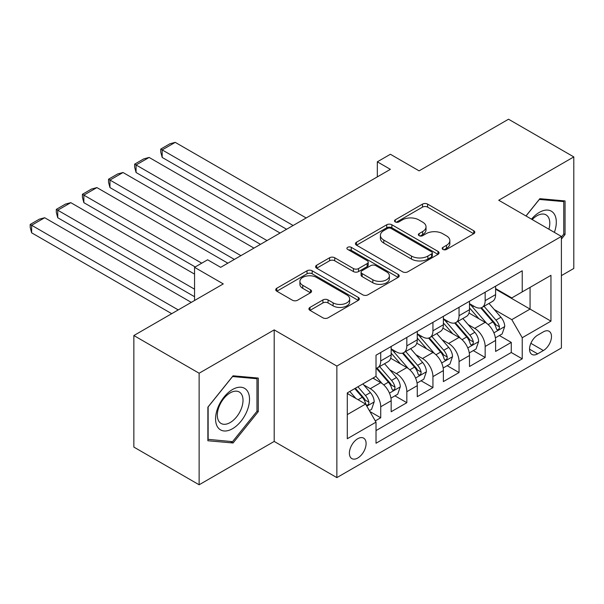<?xml version="1.0" encoding="UTF-8"?>
<svg xmlns="http://www.w3.org/2000/svg" width="604" height="604" viewBox="0 0 604 604"><rect width="100%" height="100%" fill="white"/><g stroke="black" fill="none" stroke-linecap="round" stroke-linejoin="round"><path stroke-width="0.91" d="M442.936 249.437A2.537 1.465 0 0 0 446.522 249.437L473.755 233.71A3.624 2.091 0 0 0 474.812 232.23A3.624 2.091 0 0 0 473.755 230.751L427.624 204.122A3.624 2.091 0 0 0 422.498 204.122L395.265 219.841A2.537 1.465 0 0 0 394.525 220.875A2.537 1.465 0 0 0 395.265 221.91A2.537 1.465 0 0 0 398.851 221.91L402.377 219.879A11.597 6.697 0 0 1 418.776 219.879L422.626 222.098A11.597 6.697 0 0 1 426.024 226.832A11.597 6.697 0 0 1 422.626 231.566L419.101 233.605A2.537 1.465 0 0 0 418.361 234.639A2.537 1.465 0 0 0 419.101 235.673A2.537 1.465 0 0 0 422.687 235.673L426.213 233.642A11.597 6.697 0 0 1 442.611 233.642L446.462 235.862A11.597 6.697 0 0 1 449.852 240.596A11.597 6.697 0 0 1 446.462 245.33L442.936 247.361A2.537 1.465 0 0 0 442.188 248.395A2.537 1.465 0 0 0 442.936 249.437L442.936 247.361M357.742 458.021A11.816 6.825 120 0 0 365.465 447.609A11.816 6.825 120 0 0 363.653 438.142A11.816 6.825 120 0 0 357.742 438.723A11.816 6.825 120 0 0 350.026 449.134A11.816 6.825 120 0 0 351.838 458.602A11.816 6.825 120 0 0 357.742 458.021M309.988 307.398A3.624 2.091 0 0 0 308.923 308.878A3.624 2.091 0 0 0 309.988 310.358L322.929 317.832A3.624 2.091 0 0 0 328.055 317.832L358.3 300.369A3.624 2.091 0 0 0 359.357 298.889A3.624 2.091 0 0 0 358.3 297.41L312.17 270.781A3.624 2.091 0 0 0 307.043 270.781L276.798 288.236A3.624 2.091 0 0 0 275.741 289.716A3.624 2.091 0 0 0 276.798 291.196L292.434 300.226A3.624 2.091 0 0 0 297.561 300.226L310.501 292.751A3.624 2.091 0 0 0 311.558 291.271A3.624 2.091 0 0 0 310.501 289.792L302.747 285.315A9.694 5.595 0 0 1 299.909 281.358A9.694 5.595 0 0 1 305.896 276.187A9.694 5.595 0 0 1 316.458 277.402L346.832 294.933A9.694 5.595 0 0 1 349.671 298.889A9.694 5.595 0 0 1 343.684 304.061A9.694 5.595 0 0 1 333.114 302.846L328.055 299.924A3.624 2.091 0 0 0 322.929 299.924L309.988 307.398L309.988 310.358M561.395 275.62L573.8 268.463L573.8 156.912L508.523 119.222L419.101 170.857L390.38 154.269L377.326 161.812L390.38 169.347L220.671 267.33L207.617 259.788L194.556 267.33L194.556 300.49M199.131 373.227L199.131 484.778L274.193 441.433L274.193 329.89L199.131 373.227L133.854 335.537L223.276 283.91L194.556 267.33M274.193 329.89L336.858 366.062L561.395 236.428L561.395 347.979L336.858 477.613L336.858 366.062M573.8 156.912L498.738 200.249L561.395 236.428M402.634 271.815A3.624 2.091 0 0 0 407.76 271.815L437.998 254.352A3.624 2.091 0 0 0 439.063 252.872A3.624 2.091 0 0 0 437.998 251.392L391.868 224.763A3.624 2.091 0 0 0 386.741 224.763L356.503 242.219A3.624 2.091 0 0 0 355.439 243.699A3.624 2.091 0 0 0 356.503 245.179L402.634 271.815M348.674 249.981A2.537 1.465 0 0 1 351.249 250.343L351.249 247.323L398.149 274.405A3.624 2.091 0 0 1 399.214 275.885A3.624 2.091 0 0 1 398.149 277.364L367.904 294.82A3.624 2.091 0 0 1 362.785 294.82L316.655 268.191L316.655 265.231A3.624 2.091 0 0 0 315.59 266.711A3.624 2.091 0 0 0 316.655 268.191M316.655 265.231L329.595 257.757A3.624 2.091 0 0 1 334.722 257.757L353.431 268.561A3.624 2.091 0 0 0 358.549 268.561L367.141 263.601A3.624 2.091 0 0 0 368.198 262.121A3.624 2.091 0 0 0 367.141 260.641L347.662 249.399A2.537 1.465 0 0 1 346.915 248.365A2.537 1.465 0 0 1 348.485 247.006A2.537 1.465 0 0 1 351.249 247.323M199.131 484.778L133.854 447.088L133.854 335.537M375.303 420.897L380.724 417.772L369.882 411.513M363.721 384.891L370.275 388.674A14.768 8.524 60 0 1 380.724 406.764L391.166 400.739L391.166 411.739L406.832 402.694L394.948 395.839M389.829 369.814L396.383 373.604A14.768 8.524 60 0 1 406.832 391.694L417.273 385.662L417.273 396.669L432.94 387.625L421.056 380.762M415.937 354.744L422.498 358.527A14.768 8.524 60 0 1 432.94 376.617L443.381 370.584L443.381 381.592L459.048 372.547L447.171 365.692M442.053 339.667L448.606 343.457A14.768 8.524 60 0 1 459.048 361.547L469.489 355.514L469.489 366.515L485.155 357.47L485.155 346.469A14.768 8.524 -120 0 0 474.714 328.38L468.16 324.597M473.279 350.614L485.155 357.47M391.166 400.739A14.768 8.524 -120 0 0 380.724 382.649L372.887 378.127M417.273 385.662A14.768 8.524 -120 0 0 406.832 367.572L390.682 358.248M443.381 370.584A14.768 8.524 -120 0 0 432.94 352.502L416.79 343.178M469.489 355.514A14.768 8.524 -120 0 0 459.048 337.425L442.898 328.1M543.381 331.845L537.635 335.167A11.446 6.606 120 0 0 530.161 345.254A11.446 6.606 120 0 0 531.913 354.42A11.446 6.606 120 0 0 537.635 353.853L543.381 350.539A11.446 6.606 120 0 0 550.863 340.452A11.446 6.606 120 0 0 549.104 331.279A11.446 6.606 120 0 0 543.381 331.845M347.3 414.601L365.579 404.053L376.02 422.143L376.02 443.245L522.234 358.829L522.234 337.727L511.792 319.637L494.268 309.52M376.02 422.143L347.3 438.723L347.3 392.894L376.02 376.315L376.02 355.212L522.234 270.796L522.234 291.898L550.954 275.318L550.954 321.147L522.234 337.727M391.166 348.878L396.383 351.898A14.768 8.524 60 0 0 403.774 352.63L414.216 346.598A14.768 8.524 -120 0 0 417.273 339.833L417.273 331.392M417.273 333.808L422.498 336.821A14.768 8.524 60 0 0 429.882 337.553L440.324 331.521A14.768 8.524 -120 0 0 443.381 324.763L443.381 316.322M443.381 318.731L448.606 321.751A14.768 8.524 60 0 0 455.99 322.476L466.431 316.451A14.768 8.524 -120 0 0 469.489 309.686L469.489 301.245M376.02 430.584L511.271 352.502L511.271 342.4L495.605 351.445L495.605 340.437A14.768 8.524 -120 0 0 485.155 322.347L469.014 313.031M469.489 303.661L474.714 306.673A14.768 8.524 -120 0 0 482.098 307.406A14.768 8.524 -120 0 0 485.155 300.641L485.155 292.2M482.098 307.406L492.539 301.373A14.768 8.524 -120 0 0 495.605 294.616L495.605 286.175M380.724 352.494L380.724 360.943A14.768 8.524 60 0 1 377.659 367.7A14.768 8.524 60 0 1 376.02 368.297M377.659 367.7L388.108 361.668A14.768 8.524 -120 0 0 391.166 354.91L391.166 346.469M406.832 337.425L406.832 345.865A14.768 8.524 60 0 1 403.774 352.63M432.94 322.347L432.94 330.788A14.768 8.524 60 0 1 429.882 337.553M459.048 307.277L459.048 315.718A14.768 8.524 60 0 1 455.99 322.476M459.048 361.547L459.048 372.547M432.94 376.617L432.94 387.625M406.832 391.694L406.832 402.694M380.724 406.764L380.724 417.772M365.579 404.053L347.3 393.498M511.792 319.637L530.063 309.082L530.063 287.376L550.954 275.318M495.605 289.188L550.954 321.147M495.605 288.584L511.792 297.931L522.234 291.898M274.193 441.433L336.858 477.613M377.326 161.812L377.326 176.881M499.387 335.537L511.271 342.4M511.271 352.502L522.234 358.829M561.395 239.078L565.05 234.533L565.05 200.936L539.855 198.686L525.963 215.968M207.874 440.746L233.069 442.996L258.263 411.656L258.263 378.059L233.069 375.809L207.874 407.156L207.874 440.746M563.751 233.778L565.05 234.533M256.964 410.901L258.263 411.656M230.411 441.464L233.069 442.996M443.948 249.792L446.462 248.342A11.597 6.697 0 0 0 449.852 243.608L449.852 240.596M426.024 226.832L426.024 229.845A11.597 6.697 0 0 1 422.626 234.586L420.112 236.028M473.702 233.74L427.624 207.134A3.624 2.091 0 0 0 422.498 207.134L396.277 222.272M437.953 254.382L391.868 227.776A3.624 2.091 0 0 0 386.741 227.776L356.549 245.209M431.596 253.907A2.537 1.465 0 0 0 432.336 252.872A2.537 1.465 0 0 0 431.596 251.838L391.098 228.463A2.537 1.465 0 0 0 387.511 228.463L383.797 230.607A11.597 6.697 0 0 0 380.399 235.341A11.597 6.697 0 0 0 383.797 240.075L411.475 256.058A11.597 6.697 0 0 0 427.881 256.058L431.596 253.907L431.596 256.927A2.537 1.465 0 0 0 432.336 255.892L432.336 252.872M380.399 235.341L380.399 238.353A11.597 6.697 0 0 0 383.797 243.087L383.797 240.075M431.596 256.927L427.881 259.071A11.597 6.697 0 0 1 411.475 259.071L383.797 243.087M316.7 268.214L329.595 260.769L329.595 257.757M368.198 262.121L368.198 265.133A3.624 2.091 0 0 1 367.141 266.613L358.549 271.573A3.624 2.091 0 0 1 353.431 271.573L334.722 260.769A3.624 2.091 0 0 0 329.595 260.769M351.249 250.343L398.104 277.387M372.842 279.765A9.694 5.595 0 0 0 383.404 280.981A9.694 5.595 0 0 0 389.391 275.809A9.694 5.595 0 0 0 386.552 271.853L375.854 265.669A3.624 2.091 0 0 0 370.728 265.669L362.143 270.63A3.624 2.091 0 0 0 361.079 272.11A3.624 2.091 0 0 0 362.143 273.589L372.842 279.765L372.842 282.778A9.694 5.595 0 0 0 383.404 283.993A9.694 5.595 0 0 0 389.391 278.822L389.391 275.809M361.079 272.11L361.079 275.122A3.624 2.091 0 0 0 362.143 276.602L362.143 273.589M372.842 282.778L362.143 276.602M349.671 298.889L349.671 301.909A9.694 5.595 0 0 1 343.684 307.074A9.694 5.595 0 0 1 333.114 305.866L328.055 302.944A3.624 2.091 0 0 0 322.929 302.944L310.033 310.388M299.909 281.358L299.909 284.371A9.694 5.595 0 0 0 302.747 288.327L302.747 285.315M310.448 292.781L302.747 288.327M358.248 300.399L312.17 273.793A3.624 2.091 0 0 0 307.043 273.793L276.851 291.226M495.386 337.855L502.128 333.959L504.74 326.417A9.785 5.647 -120 0 0 500.927 317.236L488.998 303.419M293.121 225.496L162.182 149.905L175.236 142.363L306.175 217.961M486.613 323.306L472.464 306.923A28.245 16.308 -120 0 0 469.489 303.82M162.182 157.44L160.747 152.087L160.747 149.075L162.182 149.905L162.182 157.44L286.598 229.263M478.851 318.708L470.939 309.55A23.45 13.537 -120 0 0 469.489 307.972M480.769 307.934L492.834 321.902A9.785 5.647 60 0 1 496.322 328.644L497.039 329.807L498.36 329.618L499.244 328.546L499.455 326.839A9.785 5.647 -120 0 0 495.967 320.097L484.038 306.288M481.479 307.708L494.442 322.717A4.983 2.877 60 0 1 495.703 324.665L499.455 326.839M160.747 149.075L169.883 143.797L175.236 142.363M554.374 232.374A24.001 13.854 120 0 0 539.334 212.382A24.001 13.854 120 0 0 531.475 219.154M548.893 229.203A18.173 10.495 120 0 0 546.039 214.873A18.173 10.495 120 0 0 536.956 215.771A18.173 10.495 120 0 0 532.199 219.569M526.016 215.998L539.334 199.433L563.751 201.608L563.751 234.163L561.395 237.085M562.128 200.679L563.751 201.608M247.247 410.418A24.001 13.854 120 0 0 241.034 387.232A24.001 13.854 120 0 0 217.848 407.791A24.001 13.854 120 0 0 224.061 430.969A24.001 13.854 120 0 0 247.247 410.418M241.298 408.719A18.173 10.495 120 0 0 239.252 391.988A18.173 10.495 120 0 0 219.041 406.734A18.173 10.495 120 0 0 221.087 423.464A18.173 10.495 120 0 0 241.298 408.719M208.138 439.47L208.138 406.922L232.548 376.549L256.964 378.731L256.964 411.286L232.548 441.652L207.874 439.319M255.341 377.802L256.964 378.731M469.27 352.925L476.02 349.029L478.632 341.494A9.785 5.647 -120 0 0 474.82 332.306L462.891 318.497M267.013 240.573L136.074 164.975L149.128 157.44L280.067 233.038M460.497 338.376L446.348 322A28.245 16.308 -120 0 0 443.381 318.897M136.074 172.51L134.639 167.165L134.639 164.145L136.074 164.975L136.074 172.51L260.483 244.341M452.743 333.786L444.831 324.62A23.45 13.537 -120 0 0 443.381 323.049M454.661 323.012L466.726 336.979A9.785 5.647 60 0 1 470.214 343.721L470.924 344.876L472.245 344.695L473.136 343.616L473.347 341.909A9.785 5.647 -120 0 0 469.859 335.167L457.93 321.358M455.371 322.778L468.334 337.795A4.983 2.877 60 0 1 469.587 339.742L473.347 341.909M134.639 164.145L143.775 158.875L149.128 157.44M443.162 368.002L449.912 364.106L452.517 356.571A9.785 5.647 -120 0 0 448.712 347.383L436.783 333.567M240.905 255.643L109.966 180.052L123.02 172.51L253.959 248.108M434.389 353.453L420.241 337.07A28.245 16.308 -120 0 0 417.273 333.967M109.966 187.587L108.531 182.234L108.531 179.222L109.966 180.052L109.966 187.587L234.375 259.418M426.628 348.855L418.715 339.697A23.45 13.537 -120 0 0 417.273 338.119M428.553 338.081L440.618 352.057A9.785 5.647 60 0 1 444.106 358.791L444.816 359.954L446.137 359.765L447.02 358.693L447.239 356.987A9.785 5.647 -120 0 0 443.751 350.244L431.822 336.436M429.263 337.855L442.226 352.864A4.983 2.877 60 0 1 443.479 354.82L447.239 356.987M108.531 179.222L117.667 173.944L123.02 172.51M417.054 383.072L423.804 379.184L426.409 371.641A9.785 5.647 -120 0 0 422.604 362.453L410.667 348.644M201.736 263.185L83.858 195.122L96.912 187.587L227.851 263.185M408.281 368.531L394.133 352.147A28.245 16.308 -120 0 0 391.166 349.044M83.858 202.665L82.416 197.312L82.416 194.292L83.858 195.122L83.858 202.665L195.213 266.953M400.52 363.933L392.608 354.767A23.45 13.537 -120 0 0 391.166 353.197M402.438 353.159L414.51 367.126A9.785 5.647 60 0 1 417.998 373.868L418.708 375.031L420.029 374.842L420.913 373.77L421.131 372.056A9.785 5.647 -120 0 0 417.636 365.322L405.707 351.505M403.147 352.932L416.118 367.942A4.983 2.877 60 0 1 417.372 369.89L421.131 372.056M82.416 194.292L91.559 189.022L96.912 187.587M390.947 398.149L397.689 394.253L400.301 386.719A9.785 5.647 -120 0 0 396.488 377.53L384.559 363.714M194.556 289.188L57.742 210.2L70.804 202.665L194.556 274.11M382.173 383.6L375.922 376.368M57.742 217.734L56.308 212.382L56.308 209.369L57.742 210.2L57.742 217.734L194.556 296.723M374.412 379.002L373.4 377.832M376.33 368.229L388.395 382.204A9.785 5.647 60 0 1 391.883 388.946L392.6 390.101L393.921 389.92L394.805 388.84L395.016 387.134A9.785 5.647 -120 0 0 391.528 380.392L379.599 366.583M377.039 368.002L390.003 383.012A4.983 2.877 60 0 1 391.264 384.967L395.016 387.134M56.308 209.369L65.451 204.092L70.804 202.665M369.361 410.607L371.581 409.331L374.193 401.788A9.785 5.647 -120 0 0 370.38 392.6L362.868 383.91M178.24 309.912L31.634 225.269L44.688 217.734L191.294 302.377M355.862 398.444L349.814 391.445M31.634 232.812L30.2 227.459L30.2 224.446L31.634 225.269L31.634 232.812L171.71 313.68M348.304 394.08L347.3 392.917M354.774 388.583L362.287 397.273A9.785 5.647 60 0 1 365.775 404.016L366.485 405.178L367.813 404.99L368.697 403.917L368.908 402.211A9.785 5.647 -120 0 0 365.42 395.469L357.908 386.771M355.378 388.229L363.895 398.089A4.983 2.877 60 0 1 365.156 400.037L368.908 402.211M30.2 224.446L39.336 219.169L44.688 217.734M370.275 388.674L380.724 382.649M396.383 373.604L406.832 367.572M422.498 358.527L432.94 352.502M448.606 343.457L459.048 337.425M474.714 328.38L485.155 322.347M485.155 300.641L495.605 294.616M380.724 360.943L391.166 354.91M406.832 345.865L417.273 339.833M432.94 330.788L443.381 324.763M459.048 315.718L469.489 309.686M485.155 346.469L495.605 340.437M530.863 343.314L543.381 350.539M529.542 349.18L537.635 353.853M446.462 248.342L446.462 245.33M419.101 235.673L419.101 233.605M422.626 234.586L422.626 231.566M395.265 221.91L395.265 219.841M422.498 207.134L422.498 204.122M427.624 207.134L427.624 204.122M473.755 233.71L473.755 230.751M356.503 245.179L356.503 242.219M386.741 227.776L386.741 224.763M391.868 227.776L391.868 224.763M437.998 254.352L437.998 251.392M411.475 259.071L411.475 256.058M427.881 259.071L427.881 256.058M334.722 260.769L334.722 257.757M353.431 271.573L353.431 268.561M358.549 271.573L358.549 268.561M367.141 266.613L367.141 263.601M398.149 277.364L398.149 274.405M322.929 302.944L322.929 299.924M328.055 302.944L328.055 299.924M333.114 305.866L333.114 302.846M310.501 292.751L310.501 289.792M276.798 291.196L276.798 288.236M307.043 273.793L307.043 270.781M312.17 273.793L312.17 270.781M358.3 300.369L358.3 297.41M493.891 332.834L504.672 326.605M472.464 306.923L473.808 306.145M495.967 320.097L500.927 317.236M488.168 324.597L492.834 321.902M467.783 347.912L478.564 341.683M446.348 322L447.7 321.222M469.859 335.167L474.82 332.306M462.06 339.674L466.726 336.979M441.667 362.981L452.456 356.76M420.241 337.07L421.584 336.3M443.751 350.244L448.712 347.383M435.952 354.752L440.618 352.057M415.56 378.059L426.349 371.83M394.133 352.147L395.477 351.369M417.636 365.322L422.604 362.453M409.837 369.822L414.51 367.126M389.452 393.129L400.241 386.907M391.528 380.392L396.488 377.53M383.729 384.899L388.395 382.204M366.817 406.198L374.125 401.977M365.42 395.469L370.38 392.6M358.066 399.712L362.287 397.273"/></g></svg>
